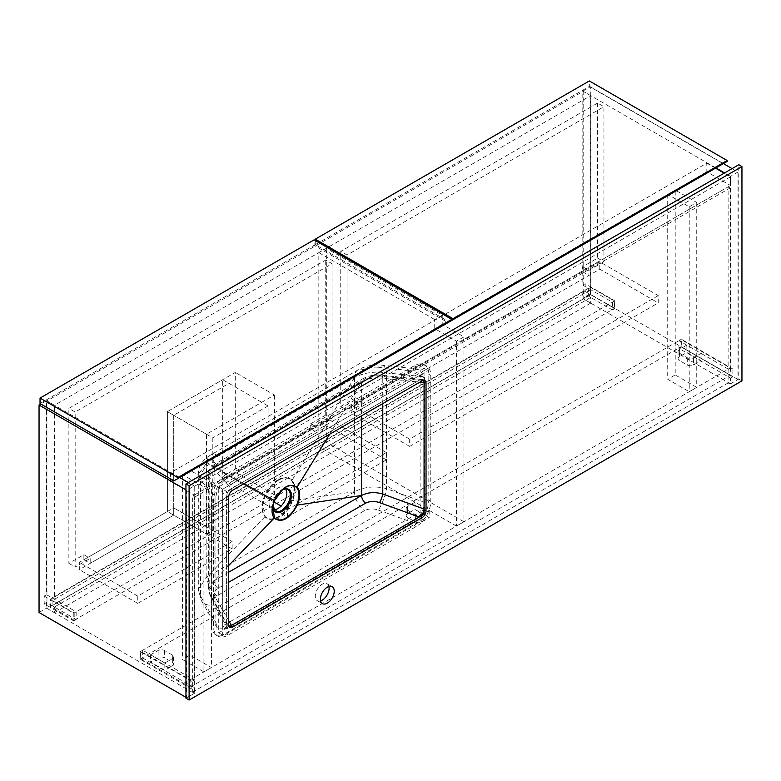 <?xml version="1.0" encoding="UTF-8"?>
<svg xmlns="http://www.w3.org/2000/svg" width="781" height="781" viewBox="0 0 781 781"><rect width="100%" height="100%" fill="white"/><g stroke="black" fill="none" stroke-linecap="round" stroke-linejoin="round"><path stroke-width="0.59" stroke-dasharray="3.9 2.93" d="M428.017 516.524L428.017 370.604L222.673 489.16L222.673 635.07L428.017 516.524L424.063 514.24L424.063 368.329L428.017 370.604M424.063 368.329L218.719 486.875L218.719 632.795L222.673 635.07M218.719 632.795L424.063 514.24L420.119 511.965L420.119 375.163L222.673 489.16L222.673 625.952L420.119 511.965M218.719 486.875L226.617 491.444L226.617 628.236L229.126 626.792M424.063 380.337L424.063 377.448L226.617 491.444M420.119 375.163L424.063 377.448M222.673 625.952L226.617 628.236M285.797 488.935A12.564 7.254 120 0 0 284.235 487.403A12.564 7.254 120 0 0 277.958 488.018A12.564 7.254 120 0 0 269.748 499.098A12.564 7.254 120 0 0 271.671 509.163A12.564 7.254 120 0 0 273.789 509.749M277.958 479.817A22.62 13.062 120 0 0 263.177 499.742A22.62 13.062 120 0 0 266.653 517.871A22.62 13.062 120 0 0 277.958 516.749A22.62 13.062 120 0 0 292.729 496.814A22.62 13.062 120 0 0 289.263 478.694A22.62 13.062 120 0 0 277.958 479.817M278.573 480.169A22.62 13.062 120 0 0 275.127 482.59A22.62 13.062 120 0 0 262.953 503.677A22.62 13.062 120 0 0 267.258 518.223A22.62 13.062 120 0 0 278.573 517.1A22.62 13.062 120 0 0 293.344 497.175A22.62 13.062 120 0 0 289.878 479.046A22.62 13.062 120 0 0 278.573 480.169M354.652 377.301L292.074 480.247C295.911 484.845 296.106 491.649 292.67 500.68C289.478 508.441 284.928 514.21 279.032 518.008C272.999 521.112 268.303 520.673 264.964 516.671L262.914 503.911L265.52 495.584L206.789 462.674L354.594 377.545C363.995 372.635 374.655 371.073 386.566 372.859A16.752 6.502 96.1 0 0 382.026 365.157L382.026 365.157A16.752 6.502 96.1 0 0 378.394 367.236L412.407 370.877L228.013 477.337C220.672 482.336 216.64 488.994 215.937 497.321L215.937 622.838L217.079 627.807L228.013 628.881L412.407 522.421C419.748 517.413 423.78 510.754 424.483 502.437L424.483 376.911L418.977 369.11L412.407 370.877M292.074 480.247C288.785 477.025 284.362 476.927 278.827 479.964L275.322 482.424L265.52 495.584M328.908 586.492A9.772 5.643 120 0 0 327.073 583.749A9.772 5.643 120 0 0 322.182 584.237A9.772 5.643 120 0 0 315.797 592.847A9.772 5.643 120 0 0 317.301 600.677A9.772 5.643 120 0 0 320.591 600.892M741.95 380.864L738.787 379.049L738.787 164.732M423.712 380.327A5.584 3.222 120 0 0 422.911 379.449A5.584 3.222 120 0 0 420.119 379.722L230.571 489.16A5.584 3.222 120 0 0 226.617 496.003L226.617 623.677A5.584 3.222 120 0 0 227.779 626.235A5.584 3.222 120 0 0 228.95 626.489M192.663 692.073L728.126 382.924L728.126 186.854L416.166 366.963A20.667 11.93 -60 0 1 426.494 365.938A20.667 11.93 -60 0 1 430.78 375.397L430.78 501.246A20.667 11.93 -60 0 1 416.166 526.55L228.198 635.07A20.667 11.93 -60 0 1 217.87 636.095A20.667 11.93 -60 0 1 213.594 626.635L213.594 500.787A20.667 11.93 -60 0 1 228.198 475.483L192.663 496.003L192.663 692.073L194.635 693.206L194.635 497.136L192.663 496.003M194.635 497.136L730.108 187.987L730.108 384.057L728.126 382.924M730.108 384.057L738.787 379.049M185.946 698.224L194.635 693.206M228.599 572.258L214.082 580.644L214.082 466.882L208.351 474.37L209.796 478.099A6.697 5.574 137.8 0 1 215.263 470.816L231.449 488.652C228.511 490.653 226.9 493.319 226.617 496.648L209.796 478.099L209.796 593.892A6.697 4.461 150 0 0 210.206 595.786L210.206 595.786A6.697 4.461 150 0 0 215.263 597.406C213.438 593.765 214.375 590.748 218.075 588.357L228.599 582.284M423.409 380.367L421.867 379.527L419.231 380.24L379.507 375.983A6.697 2.597 96.1 0 1 380.962 375.153L380.962 375.153C374.655 374.499 368.661 375.671 362.97 378.648L362.97 378.648A6.697 3.866 -120 0 0 361.583 381.724C367.792 378.434 374.86 377.272 382.778 378.238A6.697 2.597 96.1 0 0 380.962 375.153L421.867 379.527M228.599 565.639L214.082 580.644L208.351 589.108L209.796 593.892L226.617 623.033L227.076 625.015L228.804 626.147M264.964 516.671L206.848 577.003L198.306 589.323L200.492 596.079A16.752 11.139 150 0 0 201.498 600.814A16.752 11.139 150 0 0 214.16 604.875C212.325 601.233 213.262 598.217 216.972 595.825L364.473 510.667C368.554 508.558 373.201 508.353 378.394 510.052A16.752 3.71 110 0 0 386.566 488.652L386.566 372.859L424.483 376.911M354.594 491.776L206.858 577.071M217.079 627.807L201.498 600.814L198.306 589.528M378.394 367.236C373.201 366.826 368.554 367.705 364.473 369.882L216.972 455.04C213.262 457.363 212.325 459.706 214.16 462.069A16.752 13.931 137.8 0 0 200.492 480.295L200.492 596.079L215.937 622.838M206.848 577.003L206.848 462.85L198.306 474.37L200.492 480.295L215.937 497.321M354.594 377.545L354.594 491.698C364.395 486.739 375.056 485.723 386.566 488.652L424.483 502.437M354.594 491.698L292.67 500.68M244.053 483.654L214.082 466.882L361.583 381.724L361.583 415.804M227.076 625.015L210.206 595.786L208.351 589.108L208.351 474.379C207.912 468.454 215.449 463.475 215.468 463.807L215.468 463.807A6.697 3.866 60 0 1 218.075 463.787C214.375 466.111 213.438 468.454 215.263 470.816M329.641 434.246L361.583 381.724M211.612 625.493A20.667 11.93 120 0 0 215.898 634.953A20.667 11.93 120 0 0 226.226 633.938L414.194 525.408A20.667 11.93 120 0 0 428.808 500.104L428.808 374.255A20.667 11.93 120 0 0 424.522 364.795A20.667 11.93 120 0 0 414.194 365.82L226.226 474.34A20.667 11.93 120 0 0 211.612 499.645L211.612 625.493L213.594 626.635M730.108 187.987L728.126 186.854M588.337 288.306L52.083 597.914L52.083 605.665L588.337 296.058L588.337 288.306L590.709 289.673L54.455 599.281L54.455 405.261L46.948 400.926L46.948 608.399L583.202 298.791L583.202 91.328L46.948 400.926M590.709 289.673L590.709 95.653L54.455 405.261M588.337 296.058L590.709 297.424L590.709 303.126L583.202 298.791M590.709 95.653L583.202 91.328M52.083 597.914L54.455 599.281M52.083 605.665L54.455 607.032L54.455 612.734L46.948 608.399M54.455 612.734L590.709 303.126M54.455 607.032L590.709 297.424M738.006 172.035L730.499 176.36L730.499 370.379L678.962 340.633L678.962 348.385L730.499 378.131L730.499 383.832L738.006 379.498L738.006 172.035L732.08 168.608M738.006 379.498L590.309 294.232L590.309 86.759L582.811 91.094L582.811 285.114L612.431 302.218L612.431 309.969L582.811 292.865L582.811 298.567L590.309 294.232M723.391 163.6L590.309 86.759M730.499 176.36L724.573 172.943M715.884 167.925L582.811 91.094M730.499 383.832L582.811 298.567M585.184 291.498L614.793 308.593L614.793 300.841L585.184 283.747L585.184 291.498L582.811 292.865M585.184 283.747L582.811 285.114M732.871 369.013L681.335 339.257L681.335 347.018L732.871 376.764L732.871 369.013L730.499 370.379M732.871 376.764L730.499 378.131M614.793 308.593L612.431 309.969M614.793 300.841L612.431 302.218M681.335 339.257L678.962 340.633M681.335 347.018L678.962 348.385M194.244 693.44L194.244 687.739L142.708 657.983L142.708 650.231L194.244 679.987L194.244 485.967L186.737 490.302L186.737 697.775L194.244 693.44L46.557 608.174L46.557 602.473L76.167 619.567L76.167 611.816L46.557 594.722L46.557 400.702L40.827 404.011M186.737 697.775L185.946 697.316M39.05 612.499L46.557 608.174M194.244 485.967L188.319 482.551M179.63 477.533L46.557 400.702M186.737 490.302L185.946 489.843M44.185 596.088L73.804 613.183L73.804 620.934L44.185 603.84L44.185 596.088L46.557 594.722M44.185 603.84L46.557 602.473M191.872 689.106L140.336 659.349L140.336 651.598L191.872 681.354L191.872 689.106L194.244 687.739M191.872 681.354L194.244 679.987M73.804 620.934L76.167 619.567M73.804 613.183L76.167 611.816M140.336 659.349L142.708 657.983M140.336 651.598L142.708 650.231M590.709 294.691L590.709 287.398L50.501 599.281L50.501 606.573L590.709 294.691L614.403 308.368L614.403 301.075L590.709 287.398M614.403 301.075L74.195 612.958L50.501 599.281M74.195 612.958L74.195 620.251L50.501 606.573M74.195 620.251L614.403 308.368M414.984 502.154L407.477 506.488A4.471 2.577 -0 0 0 406.169 508.314A4.471 2.577 -0 0 0 407.477 510.139L415.375 514.699A4.471 2.577 -0 0 0 421.701 514.699L429.199 510.364L414.984 502.154L414.984 509.456L429.199 517.657L421.701 521.991A4.471 2.577 180 0 1 415.375 521.991L407.477 517.432A4.471 2.577 180 0 1 406.169 515.606A4.471 2.577 180 0 1 407.477 513.781L414.984 509.456M686.86 345.192L679.363 349.517A4.471 2.577 -0 0 0 678.054 351.343A4.471 2.577 -0 0 0 679.363 353.168L687.26 357.727A4.471 2.577 -0 0 0 693.577 357.727L701.074 353.393L686.86 345.192L686.86 352.485L701.074 360.695L693.577 365.02A4.471 2.577 180 0 1 687.26 365.02L679.363 360.461A4.471 2.577 180 0 1 678.054 358.645A4.471 2.577 180 0 1 679.363 356.819L686.86 352.485M164.82 663.001L172.328 658.666A4.471 2.577 -0 0 0 173.636 656.85A4.471 2.577 -0 0 0 172.328 655.025L164.43 650.466A4.471 2.577 -0 0 0 158.113 650.466L150.606 654.79L164.82 663.001L164.82 670.293L150.606 662.093L158.113 657.758A4.471 2.577 180 0 1 164.43 657.758L172.328 662.317A4.471 2.577 180 0 1 173.636 664.143A4.471 2.577 180 0 1 172.328 665.968L164.82 670.293M140.736 651.374L140.736 658.666L190.095 687.173L190.095 679.87L140.736 651.374L680.944 339.491L680.944 346.784L730.303 375.28L730.303 367.988L680.944 339.491M190.095 679.87L730.303 367.988M140.736 658.666L680.944 346.784M190.095 687.173L730.303 375.28M150.606 654.79L150.606 662.093M701.074 353.393L701.074 360.695M429.199 510.364L429.199 517.657M170.551 472.749L170.551 481.408L194.244 495.086L194.244 486.426L170.551 472.749L706.805 163.141L706.805 171.8L730.499 185.478L730.499 176.818L724.182 173.167M194.244 486.426L730.499 176.818M715.494 168.159L706.805 163.141M170.551 481.408L706.805 171.8M194.244 495.086L730.499 185.478M727.14 161.433L723.196 163.707L589.323 86.418L589.323 80.951M723.196 163.707L449.143 321.928L315.27 244.648L589.323 86.418M315.27 240.538L315.27 244.648M599.788 269.152L599.788 261.86L351.206 405.378L351.206 412.671L599.788 269.152L658.237 302.901L658.237 295.599L599.788 261.86M658.237 295.599L409.654 439.117L351.206 405.378M409.654 439.117L409.654 446.41L351.206 412.671M409.654 446.41L658.237 302.901M442.231 315.202L434.724 319.536L434.724 328.655L456.446 341.199L456.446 526.091L463.953 521.767L463.953 336.865L442.231 324.33L442.231 315.202L326.331 248.29L318.824 252.624L318.824 446.644L326.331 442.31L326.331 248.29M463.953 521.767L326.331 442.31M434.724 319.536L318.824 252.624M456.446 526.091L318.824 446.644M463.953 336.865L456.446 341.199M442.231 324.33L434.724 328.655M451.906 320.337L447.952 322.612L314.089 245.332L314.089 239.855M447.952 322.612L173.899 480.842M40.036 403.552L314.089 245.332M287.437 516.973L386.351 459.863L386.351 452.57L287.437 509.681L287.437 516.973L274.814 509.69M273.389 508.87L228.989 483.234L327.913 426.123L327.913 418.831L228.989 475.941L228.989 383.373L173.704 415.297L167.388 411.646L235.306 372.43L235.306 472.29L228.989 475.941L273.985 501.919M386.351 459.863L327.913 426.123M287.437 509.681L281.121 506.039M386.351 452.57L327.913 418.831M222.673 479.583L228.989 483.234L228.989 383.373L222.673 379.722L222.673 479.583L310.731 428.749L310.731 423.732L325.736 415.062L332.052 418.714L317.047 427.373L317.047 432.391L228.989 483.234L228.989 475.941L268.088 498.512L268.088 405.944L228.989 383.373L173.704 415.297L173.704 507.855L79.33 562.349L79.33 569.642L173.704 515.148L173.704 507.855L167.388 511.506L167.388 411.646L206.487 434.216L274.404 395.001L235.306 372.43M137.768 603.381L232.152 548.897L232.152 541.594L137.768 596.088L137.768 603.381L79.33 569.642M137.768 596.088L79.33 562.349M232.152 541.594L173.704 507.855L212.803 530.426L206.487 534.077L167.388 511.506L167.388 411.646L222.673 379.722M232.152 548.897L173.704 515.148L90.186 563.374L90.186 558.356L75.181 567.016L75.181 411.987L68.865 408.336L325.736 260.034L332.052 263.685L75.181 411.987M212.803 530.426L212.803 437.868L173.704 415.297L173.704 515.148L167.388 511.506L83.87 559.723L83.87 554.705L68.865 563.374L68.865 408.336M268.088 405.944L212.803 437.868M268.088 498.512L274.404 494.861L235.306 472.29M274.404 494.861L274.404 395.001M206.487 534.077L206.487 434.216M203.919 486.993L211.417 482.658L189.9 470.24L182.393 474.565L203.919 486.993L203.919 671.894L211.417 667.56L189.9 655.132L182.393 659.467L203.919 671.894M182.393 474.565L182.393 659.467M211.417 482.658L211.417 667.56M189.9 470.24L189.9 655.132M675.214 190.047L667.716 194.371L689.232 206.799L696.74 202.464L675.214 190.047L675.214 374.939L667.716 379.273L689.232 391.701L696.74 387.366L675.214 374.939M696.74 202.464L696.74 387.366M667.716 194.371L667.716 379.273M689.232 206.799L689.232 391.701M597.621 103.063L597.621 258.101L582.616 266.76L582.616 271.778L355.745 402.752L355.745 397.744L340.741 406.403L340.741 251.375L597.621 103.063L603.938 106.714L347.067 255.016L340.741 251.375M340.741 406.403L347.067 410.054L347.067 255.016M597.621 258.101L603.938 261.742L603.938 106.714M603.938 261.742L588.933 270.411L588.933 275.429L362.072 406.403L362.072 401.385L347.067 410.054M582.616 271.778L588.933 275.429M355.745 402.752L362.072 406.403M355.745 397.744L362.072 401.385M582.616 266.76L588.933 270.411M332.052 418.714L332.052 263.685M325.736 415.062L325.736 260.034M310.731 428.749L317.047 432.391M68.865 563.374L75.181 567.016M83.87 559.723L90.186 563.374M83.87 554.705L90.186 558.356M310.731 423.732L317.047 427.373M281.385 490.556A13.062 7.546 120 0 0 280.194 491.454A13.062 7.546 120 0 0 273.165 503.628A13.062 7.546 120 0 0 272.979 505.112L272.598 506.928M271.671 509.163L275.146 511.164A12.564 7.254 -60 0 1 273.213 501.099A12.564 7.254 -60 0 1 281.424 490.019A12.564 7.254 -60 0 1 287.711 489.404L284.235 487.403M226.617 623.677L228.599 624.81M226.617 496.003L228.599 497.136M230.571 489.16L232.543 490.302M420.119 379.722L422.091 380.864M228.013 628.881L214.16 604.875M378.394 510.052L412.407 522.421M214.16 462.069L228.013 477.337M216.972 595.825A16.752 9.675 60 0 1 206.975 576.993M354.476 491.835A16.752 9.675 -120 0 0 364.473 510.667M206.975 462.616A16.752 9.675 60 0 1 210.44 455.108L210.44 455.108A16.752 9.675 60 0 1 216.972 455.04M364.473 369.882A16.752 9.675 -120 0 0 357.942 369.95L357.942 369.95A16.752 9.675 -120 0 0 354.476 377.457M228.599 620.495L215.263 597.406M379.507 375.983C374.304 375.573 369.667 376.452 365.576 378.629L218.075 463.787M382.778 403.562L382.778 378.238L419.787 382.192M218.075 588.357A6.697 3.866 60 0 1 214.082 580.644M214.082 466.882A6.697 3.866 60 0 1 215.468 463.807L362.97 378.648A6.697 3.866 -120 0 1 365.576 378.629M226.226 633.938L228.198 635.07M211.612 499.645L213.594 500.787M226.226 474.34L228.198 475.483M414.194 365.82L416.166 366.963M428.808 374.255L430.78 375.397M428.808 500.104L430.78 501.246M414.194 525.408L416.166 526.55M172.328 658.666L172.328 665.968M172.328 655.025L172.328 662.317M164.43 650.466L164.43 657.758M158.113 650.466L158.113 657.758M679.363 349.517L679.363 356.819M679.363 353.168L679.363 360.461M687.26 357.727L687.26 365.02M693.577 357.727L693.577 365.02M407.477 506.488L407.477 513.781M407.477 510.139L407.477 517.432M415.375 514.699L415.375 521.991M421.701 514.699L421.701 521.991M282.751 489.326L280.194 491.454L282.126 490.097M266.653 517.871L267.258 518.223M327.073 583.749L332.208 586.716M227.779 626.235L229.751 627.368M422.911 379.449L424.884 380.591M317.301 600.677L322.436 603.635M418.977 369.11L382.026 365.157C373.289 364.356 365.264 365.947 357.942 369.95L210.44 455.108C202.562 459.804 198.52 466.228 198.306 474.37L198.306 589.323M289.263 478.694L289.878 479.046M215.898 634.953L217.87 636.095M424.522 364.795L426.494 365.938M173.636 656.85L173.636 664.143M678.054 351.343L678.054 358.645M406.169 508.314L406.169 515.606"/><path stroke-width="1.17" d="M229.126 626.792L424.063 514.24L424.063 380.337M273.789 509.749A12.564 7.254 120 0 0 277.958 508.538A12.564 7.254 120 0 0 285.797 488.935M285.641 487.295C290.327 484.728 294.037 484.884 296.751 487.735C299.738 491.718 299.738 497.429 296.751 504.868C294.037 510.852 290.337 515.275 285.641 518.145C280.945 520.702 277.235 520.556 274.531 517.696L272.598 506.928L274.522 500.592L282.761 489.316L285.641 487.295M327.317 603.157A9.772 5.643 120 0 0 333.702 594.546A9.772 5.643 120 0 0 332.208 586.716A9.772 5.643 120 0 0 327.317 587.195A9.772 5.643 120 0 0 320.932 595.805A9.772 5.643 120 0 0 322.436 603.635A9.772 5.643 120 0 0 327.317 603.157M320.591 600.892A9.772 5.643 120 0 0 322.182 600.189A9.772 5.643 120 0 0 328.908 586.492M185.946 483.917L185.946 698.224L189.109 700.049L741.95 380.864L741.95 166.558L738.787 164.732L185.946 483.917L189.109 485.743L189.109 700.049M741.95 166.558L189.109 485.743M228.599 624.81A5.584 3.222 120 0 0 229.751 627.368A5.584 3.222 120 0 0 232.543 627.094L422.091 517.657A5.584 3.222 120 0 0 426.035 510.823L426.035 383.149A5.584 3.222 120 0 0 424.884 380.591A5.584 3.222 120 0 0 422.091 380.864L232.543 490.302A5.584 3.222 120 0 0 228.599 497.136L228.599 624.81M228.95 626.489A5.584 3.222 120 0 0 230.571 625.952L420.119 516.524A5.584 3.222 120 0 0 424.063 509.681L424.063 382.007A5.584 3.222 120 0 0 423.712 380.327M419.787 382.192L424.063 382.651L423.409 380.367M228.804 626.147L231.449 625.444L228.599 620.495M361.583 415.804L361.583 495.486C367.792 492.264 374.86 491.776 382.778 494.022A6.697 1.484 110 0 1 379.507 502.583L419.231 517.032C422.17 515.03 423.78 512.365 424.063 509.036L382.778 494.022L382.778 403.562M296.751 504.868L297.346 505.073C300.441 497.37 300.441 491.464 297.346 487.344C289.683 482.414 282.029 486.836 274.365 500.611C271.271 508.314 271.271 514.22 274.365 518.34C282.009 523.27 289.673 518.838 297.346 505.073L361.583 495.486L228.599 572.258M296.751 487.735L329.641 434.246M274.365 500.611L244.053 483.654M274.531 517.696L228.599 565.639M732.08 168.608L723.391 163.6M724.573 172.943L715.884 167.925M185.946 697.316L39.05 612.499L39.05 405.036L40.827 404.011M188.319 482.551L179.63 477.533M185.946 489.843L39.05 405.036M724.182 173.167L715.494 168.159M449.143 321.928L727.14 161.433L727.14 160.515L589.323 80.951L315.27 239.171L315.27 240.538M727.14 160.515L453.087 318.736L315.27 239.171M453.087 318.736L453.087 319.654M451.906 320.337L451.906 319.419L314.089 239.855L40.036 398.076L40.036 403.552L173.899 480.842L451.906 320.337M451.906 319.419L177.853 477.65L40.036 398.076M177.853 477.65L177.853 478.558M274.814 509.69L273.389 508.87M281.121 506.039L273.985 501.919M281.375 490.566L282.126 490.097C285.592 488.779 287.457 488.545 287.711 489.404A12.564 7.254 -60 0 1 289.634 499.469A12.564 7.254 -60 0 1 281.424 510.54A12.564 7.254 -60 0 1 275.146 511.164L272.979 505.102A13.062 7.546 120 0 0 282.185 511.389A13.062 7.546 120 0 0 291.42 495.388A13.062 7.546 120 0 0 282.185 490.048A13.062 7.546 120 0 0 281.385 490.556M230.571 625.952L232.543 627.094M424.063 382.007L426.035 383.149M424.063 509.681L426.035 510.823M420.119 516.524L422.091 517.657M379.507 502.583C374.304 500.894 369.667 501.09 365.576 503.198L228.599 582.284M361.583 495.486A6.697 3.866 -120 0 0 365.576 503.198M282.751 489.326L282.761 489.316C280.428 490.839 277.685 494.588 274.531 500.582L272.598 506.928"/></g></svg>
